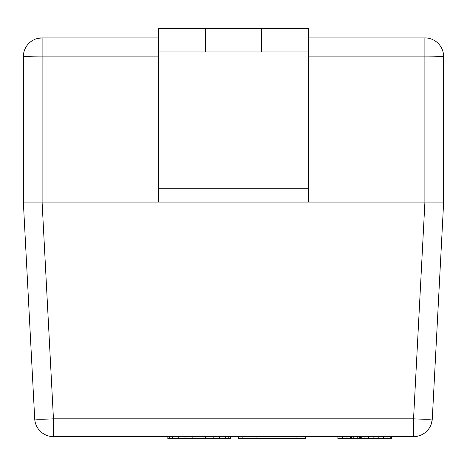 <?xml version="1.0" encoding="UTF-8"?>
<svg xmlns="http://www.w3.org/2000/svg" width="467" height="467" viewBox="0 0 467 467"><rect width="100%" height="100%" fill="white"/><g stroke="black" fill="none" stroke-linecap="round" stroke-linejoin="round"><path stroke-width="0.7" d="M23.35 56.653L23.35 202.071L23.35 56.653A18.762 0.537 0 0 1 42.112 56.122L42.112 202.071L42.112 56.122A18.762 0.537 180 0 0 23.35 56.653A18.762 18.762 0 0 1 42.112 37.891L42.112 56.122L42.112 37.891A18.762 18.762 0 0 0 23.35 56.653M443.65 56.653L443.65 202.071L432.29 418.835L443.65 202.071L443.65 56.653A18.762 0.537 180 0 0 424.888 56.122L308.553 56.122L424.888 56.122A18.762 0.537 0 0 1 443.65 56.653A18.762 18.762 0 0 0 424.888 37.891A18.762 18.762 0 0 1 443.65 56.653L443.025 51.855M413.552 436.616A18.762 18.762 0 0 0 432.29 418.835A18.762 0.981 -177 0 1 413.552 418.835L424.912 202.071L443.65 202.071L308.553 202.071L424.912 202.071L413.552 418.835A18.762 0.981 3 0 0 432.29 418.835A18.762 18.762 0 0 1 413.552 436.616L53.448 436.616L53.448 418.835A18.762 0.981 177 0 1 34.71 418.835A18.762 18.762 0 0 0 53.448 436.616A18.762 18.762 0 0 1 34.71 418.835L23.35 202.071L34.71 418.835A18.762 0.981 -3 0 0 53.448 418.835L413.552 418.835L413.552 436.616L413.552 418.835L53.448 418.835L53.448 436.616L413.552 436.616M308.553 51.965L308.553 202.071L42.088 202.071L158.447 202.071L158.447 188.721L158.447 202.071L308.553 202.071L308.553 51.965L158.447 51.965L158.447 188.721L308.553 188.721L158.447 188.721L158.447 28.51L158.447 51.965L261.643 51.965L261.643 28.51L308.553 28.51L308.553 51.965L261.643 51.965L261.643 28.51L308.553 28.51L308.553 51.965M424.888 202.071L424.888 37.891L424.888 202.071M158.447 56.122L42.112 56.122L158.447 56.122M42.112 37.891L158.447 37.891L42.112 37.891L37.307 38.516M308.553 37.891L424.888 37.891L308.553 37.891M23.35 202.071L42.088 202.071L53.448 418.835L42.088 202.071L23.35 202.071M158.447 28.51L261.643 28.51L205.357 28.51L205.357 51.965L205.357 28.51L158.447 28.51M185.025 436.616L185.025 438.49L192.848 438.49L192.848 436.616L192.848 438.49L205.357 438.49L205.357 436.616L205.357 438.49L213.174 438.49L213.174 436.616L213.174 438.49L219.426 438.49L219.426 436.616L219.426 438.49L225.684 438.49L225.684 436.616L225.684 438.49L228.807 438.49L228.807 436.616L228.807 438.49L230.371 438.49L230.371 436.616L230.371 438.49L185.025 438.49L185.025 436.616M167.828 438.49L167.828 436.616L167.828 438.49L169.393 438.49L169.393 436.616L169.393 438.49L172.521 438.49L172.521 436.616L172.521 438.49L178.773 438.49L178.773 436.616L178.773 438.49L185.025 438.49L167.828 438.49M305.424 438.49L238.503 438.49L238.503 436.616L238.503 438.49L240.067 438.49L240.067 436.616L240.067 438.49L242.881 438.49L242.881 436.616L242.881 438.49L256.955 438.49L256.955 436.616L256.955 438.49L296.043 438.49L296.043 436.616L296.043 438.49L305.424 438.49L305.424 436.616L305.424 438.49M350.39 438.49L337.874 438.49L337.874 436.616L337.874 438.49L339.013 438.49L339.013 436.616L339.013 438.49L342.422 438.49L342.422 436.616L342.422 438.49L346.975 438.49L346.975 436.616L346.975 438.49L350.39 438.49L350.39 436.616L350.39 438.49M391.346 438.49L351.528 438.49L351.528 436.616L351.528 438.49L353.799 438.49L353.799 436.616L353.799 438.49L357.214 438.49L357.214 436.616L357.214 438.49L359.491 438.49L359.491 436.616L359.491 438.49L360.629 438.49L360.629 436.616L360.629 438.49L361.767 438.49L361.767 436.616L361.767 438.49L364.044 438.49L364.044 436.616L364.044 438.49L368.591 438.49L368.591 436.616L368.591 438.49L373.145 438.49L373.145 436.616L373.145 438.49L378.83 438.49L378.83 436.616L378.83 438.49L383.384 438.49L383.384 436.616L383.384 438.49L387.937 438.49L387.937 436.616L387.937 438.49L390.214 438.49L390.214 436.616L390.214 438.49L391.346 438.49L391.346 436.616L391.346 438.49M432.29 418.835L431.461 423.446"/></g></svg>
